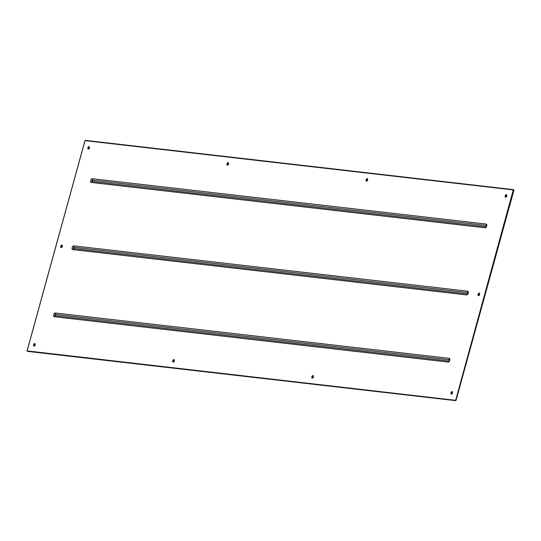 <?xml version="1.0" encoding="UTF-8"?>
<svg xmlns="http://www.w3.org/2000/svg" width="541" height="541" viewBox="0 0 541 541"><rect width="100%" height="100%" fill="white"/><g stroke="black" fill="none" stroke-linecap="round" stroke-linejoin="round"><path stroke-width="0.81" d="M173.424 362.125A1.359 0.744 109.2 0 1 173.431 360.833A1.359 0.744 109.2 0 1 174.229 359.812M173.161 362.166A1.359 0.744 109.2 0 1 173.073 362.145A1.359 0.744 109.2 0 1 172.789 360.698A1.359 0.744 109.2 0 1 173.877 359.555A1.359 0.744 109.2 0 1 173.965 359.576A1.359 0.744 109.2 0 1 174.249 361.03A1.359 0.744 109.2 0 1 173.161 362.166M227.673 165.181A1.359 0.744 109.2 0 1 227.68 163.882A1.359 0.744 109.2 0 1 228.478 162.868M227.409 165.221A1.359 0.744 109.2 0 1 227.321 165.201A1.359 0.744 109.2 0 1 227.037 163.747A1.359 0.744 109.2 0 1 228.126 162.611A1.359 0.744 109.2 0 1 228.214 162.631A1.359 0.744 109.2 0 1 228.498 164.079A1.359 0.744 109.2 0 1 227.409 165.221M366.771 181.188A1.359 0.744 109.2 0 1 366.778 179.889A1.359 0.744 109.2 0 1 367.576 178.875M366.507 181.228A1.359 0.744 109.2 0 1 366.419 181.208A1.359 0.744 109.2 0 1 366.135 179.754A1.359 0.744 109.2 0 1 367.224 178.618A1.359 0.744 109.2 0 1 367.312 178.638A1.359 0.744 109.2 0 1 367.596 180.085A1.359 0.744 109.2 0 1 366.507 181.228M312.522 378.132A1.359 0.744 109.2 0 1 312.529 376.84A1.359 0.744 109.2 0 1 313.327 375.819M312.258 378.173A1.359 0.744 109.2 0 1 312.171 378.152A1.359 0.744 109.2 0 1 311.887 376.705A1.359 0.744 109.2 0 1 312.975 375.562A1.359 0.744 109.2 0 1 313.063 375.582A1.359 0.744 109.2 0 1 313.347 377.036A1.359 0.744 109.2 0 1 312.258 378.173M88.575 149.174A1.359 0.744 109.2 0 1 88.616 147.794L88.305 147.686A1.359 0.744 109.2 0 1 88.352 147.578L88.656 147.686A1.359 0.744 109.2 0 1 89.38 146.861M88.311 149.215A1.359 0.744 109.2 0 1 88.217 149.194A1.359 0.744 109.2 0 1 87.94 147.74A1.359 0.744 109.2 0 1 89.028 146.604A1.359 0.744 109.2 0 1 89.116 146.625A1.359 0.744 109.2 0 1 89.393 148.072A1.359 0.744 109.2 0 1 88.311 149.215M61.451 247.643A1.359 0.744 109.2 0 1 61.458 246.351A1.359 0.744 109.2 0 1 62.256 245.337M61.187 247.69A1.359 0.744 109.2 0 1 61.092 247.67A1.359 0.744 109.2 0 1 60.815 246.216A1.359 0.744 109.2 0 1 61.904 245.08A1.359 0.744 109.2 0 1 61.992 245.1A1.359 0.744 109.2 0 1 62.269 246.547A1.359 0.744 109.2 0 1 61.187 247.69M34.137 345.314L34.232 345.232A1.359 0.744 109.2 0 1 35.131 343.805M34.232 345.232L33.921 345.124A1.359 0.744 109.2 0 0 33.907 345.239L34.211 345.341A1.359 0.744 109.2 0 0 34.326 346.118M34.063 346.159A1.359 0.744 109.2 0 1 33.975 346.139A1.359 0.744 109.2 0 1 33.691 344.691A1.359 0.744 109.2 0 1 34.78 343.549A1.359 0.744 109.2 0 1 34.867 343.569A1.359 0.744 109.2 0 1 35.145 345.023A1.359 0.744 109.2 0 1 34.063 346.159M478.744 295.663A1.359 0.744 109.2 0 1 478.751 294.372A1.359 0.744 109.2 0 1 479.549 293.357M478.481 295.711A1.359 0.744 109.2 0 1 478.393 295.69A1.359 0.744 109.2 0 1 478.116 294.236A1.359 0.744 109.2 0 1 479.198 293.1A1.359 0.744 109.2 0 1 479.292 293.121A1.359 0.744 109.2 0 1 479.569 294.568A1.359 0.744 109.2 0 1 478.481 295.711M505.869 197.195A1.359 0.744 109.2 0 1 505.876 195.896A1.359 0.744 109.2 0 1 506.674 194.882M505.605 197.235A1.359 0.744 109.2 0 1 505.517 197.215A1.359 0.744 109.2 0 1 505.24 195.761A1.359 0.744 109.2 0 1 506.322 194.625A1.359 0.744 109.2 0 1 506.417 194.645A1.359 0.744 109.2 0 1 506.694 196.092A1.359 0.744 109.2 0 1 505.605 197.235M451.62 394.139A1.359 0.744 109.2 0 1 452.256 391.927L451.951 391.819A1.359 0.744 109.2 0 1 452.026 391.772L452.33 391.88A1.359 0.744 109.2 0 1 452.425 391.826M451.356 394.179A1.359 0.744 109.2 0 1 451.268 394.159A1.359 0.744 109.2 0 1 450.991 392.712A1.359 0.744 109.2 0 1 452.073 391.569A1.359 0.744 109.2 0 1 452.168 391.589A1.359 0.744 109.2 0 1 452.445 393.043A1.359 0.744 109.2 0 1 451.356 394.179M513.585 189.986L513.95 190.128L455.907 400.326M513.619 189.641L85.377 140.362L85.011 140.68M27.706 351.15L27.118 350.866L85.025 140.64L513.267 189.918L455.671 400.252M513.95 190.128L456.043 400.36L27.111 350.906M455.948 400.435L455.36 400.144M92.247 178.719A1.427 1.183 96.6 0 0 92.518 180.139A0.683 0.372 -70.8 0 0 92.153 181.451A1.427 1.183 96.6 0 0 91.226 182.452L485.121 227.781A1.948 1.062 -70.8 0 0 486.711 226.037A1.948 1.062 -70.8 0 0 486.149 224.048L92.247 178.719A1.948 1.062 -70.8 0 0 90.665 180.464A1.948 1.062 -70.8 0 0 91.226 182.452M486.521 225.509A0.683 0.372 -70.8 0 0 486.413 225.469L92.518 180.139A0.778 0.649 -83.4 0 1 92.153 181.451L486.048 226.78A0.683 0.372 -70.8 0 0 486.075 226.787A0.778 0.649 -83.4 0 1 486.048 226.78A1.427 1.183 96.6 0 0 485.121 227.781M73.759 245.864A1.427 1.183 96.6 0 0 74.022 247.278A0.683 0.372 -70.8 0 0 73.657 248.596A1.427 1.183 96.6 0 0 72.731 249.59L466.626 294.919A1.948 1.062 -70.8 0 0 468.215 293.181A1.948 1.062 -70.8 0 0 467.654 291.193L73.759 245.864A1.948 1.062 -70.8 0 0 72.169 247.602A1.948 1.062 -70.8 0 0 72.731 249.59M55.263 313.002A1.427 1.183 96.6 0 0 55.527 314.422A0.683 0.372 -70.8 0 0 55.168 315.734A1.427 1.183 96.6 0 0 54.235 316.735L448.137 362.064A1.948 1.062 -70.8 0 0 449.72 360.32A1.948 1.062 -70.8 0 0 449.158 358.331L55.263 313.002A1.948 1.062 -70.8 0 0 53.674 314.747A1.948 1.062 -70.8 0 0 54.235 316.735M467.647 293.919L468.073 292.701M468.026 292.654A0.683 0.372 -70.8 0 0 467.918 292.607L74.022 247.278A0.778 0.649 -83.4 0 1 73.657 248.596L467.559 293.925A1.427 1.183 96.6 0 0 466.626 294.919M449.537 359.792A0.683 0.372 -70.8 0 0 449.429 359.751L55.527 314.422A0.778 0.649 -83.4 0 1 55.168 315.734L449.064 361.063A0.683 0.372 -70.8 0 0 449.091 361.063A0.778 0.649 -83.4 0 1 449.064 361.063A1.427 1.183 96.6 0 0 448.137 362.064M449.158 361.057L449.578 359.839M486.149 224.048A1.427 1.183 96.6 0 0 486.413 225.469A0.778 0.649 -83.4 0 1 486.528 225.658M467.654 291.193A1.427 1.183 96.6 0 0 467.918 292.607A0.778 0.649 -83.4 0 1 468.033 292.796M449.158 358.331A1.427 1.183 96.6 0 0 449.429 359.751A0.778 0.649 -83.4 0 1 449.537 359.934M455.623 400.638L27.381 351.359M84.957 140.64L27.05 350.872M486.143 226.774L486.569 225.556"/></g></svg>
